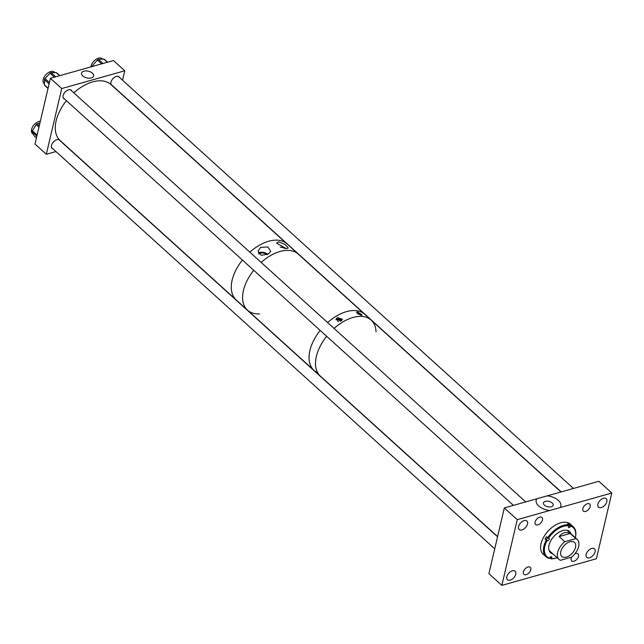 <?xml version="1.0" encoding="UTF-8"?>
<svg xmlns="http://www.w3.org/2000/svg" width="644" height="644" viewBox="0 0 644 644"><rect width="100%" height="100%" fill="white"/><g stroke="black" fill="none" stroke-linecap="round" stroke-linejoin="round"><path stroke-width="0.97" d="M547.183 495.864A12.671 7.003 -166.8 0 1 560.127 507.577L549.839 510.475A12.671 7.003 -166.8 0 1 536.895 498.762L598.856 481.293L611.8 493.014L596.384 558.742L501.845 585.38L517.261 519.66L549.839 510.475M545.323 501.346A4.983 2.753 13.2 0 0 543.456 502.908A4.983 2.753 13.2 0 0 545.871 506.087A4.983 2.753 13.2 0 0 551.288 506.748A4.983 2.753 13.2 0 0 553.156 505.186A4.983 2.753 13.2 0 0 550.741 502.006A4.983 2.753 13.2 0 0 545.323 501.346M518.581 526.526A5.74 3.381 132.2 0 0 519.193 529.521A5.74 3.381 132.2 0 0 523.814 529.046A5.74 3.381 132.2 0 0 527.508 524.015A5.74 3.381 132.2 0 0 526.897 521.02A5.74 3.381 132.2 0 0 522.276 521.503A5.74 3.381 132.2 0 0 518.581 526.526M506.804 576.742A5.74 3.381 132.2 0 0 507.416 579.737A5.74 3.381 132.2 0 0 512.036 579.254A5.74 3.381 132.2 0 0 515.731 574.223A5.74 3.381 132.2 0 0 515.12 571.228A5.74 3.381 132.2 0 0 510.499 571.711A5.74 3.381 132.2 0 0 506.804 576.742M586.137 554.387A5.74 3.381 132.2 0 0 586.748 557.382A5.74 3.381 132.2 0 0 591.369 556.899A5.74 3.381 132.2 0 0 595.064 551.868A5.74 3.381 132.2 0 0 594.452 548.873A5.74 3.381 132.2 0 0 589.832 549.356A5.74 3.381 132.2 0 0 586.137 554.387M597.914 504.171A5.74 3.381 132.2 0 0 598.526 507.166A5.74 3.381 132.2 0 0 603.146 506.683A5.74 3.381 132.2 0 0 606.841 501.66A5.74 3.381 132.2 0 0 606.229 498.657A5.74 3.381 132.2 0 0 601.609 499.14A5.74 3.381 132.2 0 0 597.914 504.171M571.711 557.028A4.733 2.785 132.2 0 0 571.18 558.396A4.733 2.785 132.2 0 0 571.687 560.868A4.733 2.785 132.2 0 0 575.503 560.473A4.733 2.785 132.2 0 0 578.545 556.327A4.733 2.785 132.2 0 0 578.038 553.856A4.733 2.785 132.2 0 0 574.802 553.912M523.427 571.864A4.733 2.785 132.2 0 0 523.934 574.335A4.733 2.785 132.2 0 0 527.742 573.941A4.733 2.785 132.2 0 0 530.785 569.795A4.733 2.785 132.2 0 0 530.286 567.324A4.733 2.785 132.2 0 0 526.47 567.718A4.733 2.785 132.2 0 0 523.427 571.864M535.1 522.075A4.733 2.785 132.2 0 0 535.607 524.546A4.733 2.785 132.2 0 0 539.414 524.144A4.733 2.785 132.2 0 0 542.457 519.998A4.733 2.785 132.2 0 0 541.958 517.526A4.733 2.785 132.2 0 0 538.143 517.921A4.733 2.785 132.2 0 0 535.1 522.075M582.852 508.607A4.733 2.785 132.2 0 0 583.359 511.078A4.733 2.785 132.2 0 0 587.167 510.676A4.733 2.785 132.2 0 0 590.218 506.53A4.733 2.785 132.2 0 0 589.711 504.059A4.733 2.785 132.2 0 0 585.895 504.461A4.733 2.785 132.2 0 0 582.852 508.607M501.845 585.38L488.901 573.667L504.316 507.939L536.895 498.762M504.316 507.939L517.261 519.66M560.127 507.577L611.8 493.014M547.585 537.837A1.352 0.797 132.2 0 1 547.408 538.247A1.352 0.797 132.2 0 1 545.887 539.181L545.066 539.004A20.254 11.938 132.2 0 1 545.71 537.877A20.254 11.938 132.2 0 1 546.402 536.766L548.841 538.408A1.352 0.797 -47.8 0 1 549.082 538.529A1.352 0.797 -47.8 0 1 549.026 539.712A1.352 0.797 -47.8 0 1 547.505 540.646L547.102 540.558A19.586 11.544 132.2 0 0 549.509 558.139L549.823 557.615A1.352 0.797 -47.8 0 1 551.586 556.802A1.352 0.797 -47.8 0 1 551.522 557.986L551.208 558.509A19.586 11.544 132.2 0 0 557.189 557.752L556.802 557.881A20.254 11.938 132.2 0 0 557.052 557.793M571.075 533.892A14.232 8.38 132.2 0 0 569.61 531.582A14.232 8.38 132.2 0 0 551.111 540.171A14.232 8.38 132.2 0 0 550.507 552.673A14.232 8.38 132.2 0 0 552.946 553.912M550.314 552.488A14.232 8.38 132.2 0 0 552.552 553.55M575.35 537.587A20.254 11.938 132.2 0 0 575.414 537.329A20.254 11.938 132.2 0 0 573.249 526.744L570.415 524.184A20.254 11.938 132.2 0 0 544.091 536.412A20.254 11.938 132.2 0 0 543.222 554.218L546.064 556.786A20.254 11.938 132.2 0 0 548.777 558.332L549.509 558.139M568.837 524.892L569.32 524.095A20.254 11.938 132.2 0 0 567.622 523.725L568.837 524.828A20.254 11.938 132.2 0 0 547.625 537.869M569.32 524.095L570.536 525.198L570.286 526.639A1.352 0.797 -47.8 0 1 568.531 527.46A1.352 0.797 -47.8 0 1 568.588 526.269L568.902 525.746A19.586 11.544 132.2 0 0 548.447 538.32M573.249 526.744A20.254 11.938 132.2 0 0 570.536 525.198M549.63 557.937L550.475 558.702L551.208 558.509M550.475 558.702A20.254 11.938 132.2 0 0 556.802 557.881M575.414 537.329L575.317 537.724A19.586 11.544 132.2 0 0 570.6 526.116M568.837 524.828L568.902 525.746M545.066 539.004L546.281 540.107A20.254 11.938 132.2 0 0 546.064 556.786M546.281 540.107L547.102 540.558M570.681 533.522A14.232 8.38 132.2 0 0 569.401 531.405M560.795 551.522A9.451 5.571 132.2 0 0 561.801 556.456A9.451 5.571 132.2 0 0 569.417 555.667A9.451 5.571 132.2 0 0 575.503 547.376A9.451 5.571 132.2 0 0 574.488 542.441A9.451 5.571 132.2 0 0 566.873 543.238A9.451 5.571 132.2 0 0 560.795 551.522M564.788 541.709A13.508 7.953 132.2 0 0 557.64 552.415A13.508 7.953 132.2 0 0 559.081 559.467A13.508 7.953 132.2 0 0 560.425 560.32L571.502 557.197A13.508 7.953 132.2 0 0 578.65 546.49A13.508 7.953 132.2 0 0 577.209 539.439A13.508 7.953 132.2 0 0 575.873 538.585L564.788 541.709L559.129 536.581C562.405 532.532 566.1 531.485 570.206 533.457L575.873 538.585M570.206 533.457L559.129 536.581M340.33 321.3A1.546 0.853 13.2 0 0 340.378 321.187A1.546 0.853 13.2 0 0 339.63 320.197A1.546 0.853 13.2 0 0 337.947 319.996A1.546 0.853 13.2 0 0 337.376 320.479A1.546 0.853 13.2 0 0 338.535 321.622M341.119 320.921L336.047 319.231L337.384 317.532L342.431 319.352L341.119 320.921M341.65 320.535A3.123 1.723 13.2 0 0 337.005 319.142A3.123 1.723 13.2 0 0 335.999 319.77M361.244 315.254L356.47 312.251L357.501 311.865L362.242 314.988L361.244 315.254M376.048 331.821A37.811 22.282 132.2 0 0 371.169 320.108A37.811 22.282 132.2 0 0 334.075 328.424A37.811 22.282 132.2 0 1 371.169 320.108L364.697 314.256A37.811 22.282 132.2 0 0 327.603 322.564A37.811 22.282 132.2 0 1 362.009 312.364A37.811 22.282 132.2 0 1 364.697 314.256L298.261 254.106A37.811 22.282 132.2 0 0 295.572 252.223A37.811 22.282 132.2 0 0 261.166 262.414A37.811 22.282 -47.8 0 1 298.261 254.106L286.934 243.851A37.811 22.282 132.2 0 0 249.84 252.166A37.811 22.282 -47.8 0 1 286.934 243.851L110.921 84.509A37.811 22.282 132.2 0 0 73.827 92.817M497.595 536.589L320.406 376.177A37.811 22.282 132.2 0 1 318.305 350.376A37.811 22.282 132.2 0 1 326.653 336.273A37.811 22.282 132.2 0 0 316.373 356.43A37.811 22.282 132.2 0 0 320.406 376.177L313.934 370.316A37.811 22.282 132.2 0 0 316.623 372.2M313.934 370.316A37.811 22.282 132.2 0 1 320.181 330.42A37.811 22.282 132.2 0 0 309.901 350.578A37.811 22.282 132.2 0 0 313.934 370.316L247.497 310.175A37.811 22.282 -47.8 0 1 243.464 290.428A37.811 22.282 -47.8 0 1 253.744 270.271A37.811 22.282 132.2 0 0 247.497 310.175L236.179 299.919A37.811 22.282 -47.8 0 1 232.138 280.172A37.811 22.282 -47.8 0 1 242.418 260.015A37.811 22.282 132.2 0 0 231.872 292.424A37.811 22.282 132.2 0 0 236.179 299.919L60.166 140.569A37.811 22.282 132.2 0 1 55.859 133.075A37.811 22.282 132.2 0 1 66.404 100.673M361.968 315.222A3.123 1.723 13.2 0 0 357.154 313.459M360.423 315.093A1.546 0.853 13.2 0 0 358.338 314.272M278.82 241.854L276.574 243.078L286.33 248.656L288.246 248.045L285.147 244.535L278.82 241.854M260.643 247.36L258.043 251.047L261.247 255.314L268.121 254.13L270.722 251.369L267.856 246.95L260.643 247.36M267.743 254.332A5.82 3.22 13.2 0 0 259.749 252.472A5.82 3.22 13.2 0 0 258.333 253.164M266.898 254.718A4.58 2.536 13.2 0 0 260.49 253.14A4.58 2.536 13.2 0 0 258.985 254.106M259.637 313.87A37.811 22.282 -47.8 0 1 247.497 310.175M284.881 248.528A5.82 3.22 13.2 0 0 280.301 247.135M83.865 71.178A6.215 3.437 13.2 0 0 81.506 73.287A6.215 3.437 13.2 0 0 84.67 77.159A6.215 3.437 13.2 0 0 91.311 77.924A6.215 3.437 13.2 0 0 93.597 76.121A6.215 3.437 13.2 0 0 90.756 72.064A6.215 3.437 13.2 0 0 83.865 71.178M119.615 77.562A5.619 3.309 132.2 0 0 119.084 76.789A5.619 3.309 132.2 0 0 114.56 77.256A5.619 3.309 132.2 0 0 110.937 82.182A5.619 3.309 132.2 0 0 111.275 84.831M111.855 85.346A5.619 3.309 132.2 0 0 112.354 85.563M71.798 90.981A5.619 3.309 132.2 0 0 71.267 90.192A5.619 3.309 132.2 0 0 66.743 90.667A5.619 3.309 132.2 0 0 63.128 95.586A5.619 3.309 132.2 0 0 63.724 98.524A5.619 3.309 132.2 0 0 64.529 98.967M60.093 140.738A5.619 3.309 132.2 0 0 59.61 140.078A5.619 3.309 132.2 0 0 55.086 140.553A5.619 3.309 132.2 0 0 51.472 145.48A5.619 3.309 132.2 0 0 52.067 148.41A5.619 3.309 132.2 0 0 53.001 148.893M61.735 88.558L124.767 70.792L113.441 60.544L50.409 78.302L34.993 144.031L46.32 154.278L61.735 88.558L50.409 78.302M124.767 70.792L122.553 80.226M55.956 151.565L46.32 154.278M90.901 66.895A7.72 4.548 -47.8 0 1 95.545 59.667A7.72 4.548 -47.8 0 1 102.138 58.62A7.72 4.548 -47.8 0 1 102.219 58.693A7.72 4.548 -47.8 0 1 102.307 58.765M92.092 66.557A1.352 0.797 -47.8 0 1 92.559 65.567L97.413 60.045A1.352 0.797 -47.8 0 1 98.492 59.425L103.805 59.063A1.352 0.797 -47.8 0 1 104.248 59.2L107.564 62.202M33.448 134.387L32.393 133.429A7.72 4.548 -47.8 0 1 35.468 123.431A7.72 4.548 -47.8 0 1 40.347 121.225M34.47 136.174A1.352 0.797 -47.8 0 1 34.317 136.077A1.352 0.797 -47.8 0 1 34.204 135.924L32.2 131.851A1.352 0.797 -47.8 0 1 32.393 130.78L36.185 124.719A1.352 0.797 -47.8 0 1 37.199 123.865L39.944 122.924M44.517 83.97L44.042 83.543A7.72 4.548 -47.8 0 1 43.768 77.908A7.72 4.548 -47.8 0 1 49.137 72.184A7.72 4.548 -47.8 0 1 54.41 72.096L55.014 72.643M45.088 85.596A1.352 0.797 -47.8 0 1 44.71 85.459A1.352 0.797 -47.8 0 1 44.533 85.024L44.444 79.655A1.352 0.797 -47.8 0 1 44.967 78.52L50.023 73.191A1.352 0.797 -47.8 0 1 50.562 72.772A1.352 0.797 -47.8 0 1 51.109 72.627L56.253 72.651A1.352 0.797 -47.8 0 1 56.632 72.788L59.803 75.662M545.887 539.181L547.505 540.646M568.877 525.367L570.286 526.639M550.411 556.971L551.522 557.986M93.283 66.227L92.559 65.567M101.631 63.869L97.413 60.045M107.339 62.259L103.805 59.063M102.984 63.49L98.492 59.425M36.426 137.937L34.204 135.924M36.861 136.077L32.2 131.851M39.284 125.749L37.199 123.865M38.938 127.214L36.185 124.719M37.102 135.047L32.393 130.78M54.426 77.175L50.023 73.191M59.626 75.71L56.253 72.651M55.73 76.805L51.109 72.627M49.419 82.545L44.967 78.52M49.105 83.881L44.444 79.655M48.083 88.236L44.533 85.024M567.163 530.342L577.209 539.439M549.034 550.37L559.081 559.467M102.219 58.693L102.718 59.135M36.418 137.977L34.317 136.077M48.026 88.47L44.71 85.459M560.996 491.968L371.169 320.108M561.19 491.911L111.018 84.356M573.466 488.45L118.255 76.338M525.705 501.909L70.429 89.741M513.429 505.371L63.201 97.767M497.546 536.782L58.91 139.668M494.729 548.801L51.504 147.532"/></g></svg>

